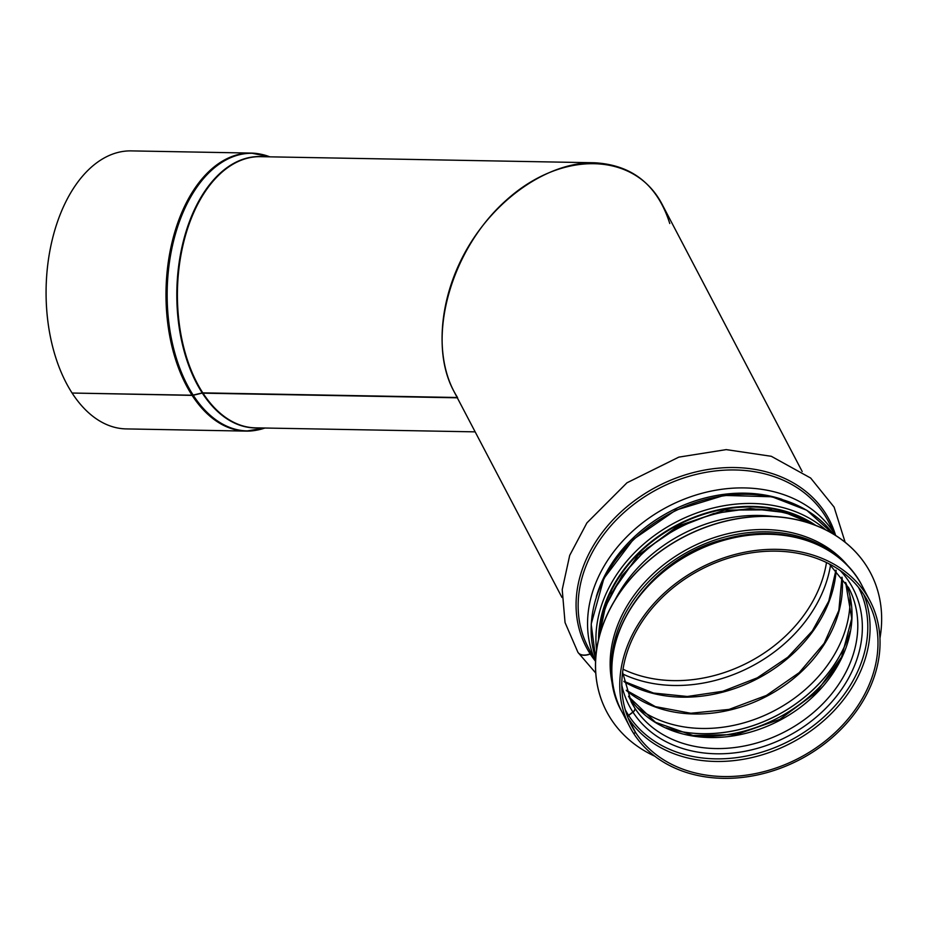 <?xml version="1.0" encoding="UTF-8"?>
<svg xmlns="http://www.w3.org/2000/svg" width="928" height="928" viewBox="0 0 928 928"><rect width="100%" height="100%" fill="white"/><g stroke="black" fill="none" stroke-linecap="round" stroke-linejoin="round"><path stroke-width="1.39" d="M72.291 393.043L192.119 395.386A4.269 2.575 -33 0 0 193.244 395.247L202.327 393.078A2.134 1.288 147 0 1 202.896 393.02L202.896 393.02A135.616 80.632 91 0 0 203 393.17L457.226 397.66M457.55 397.509C433.666 360.563 437.772 299.06 467.526 248.043C497.234 197.003 549.411 161.913 594.326 162.76C632.362 164.813 657.511 185.066 669.772 223.52M261.244 154.303A139.038 82.662 91 0 0 251.198 153.085L131.289 150.893A139.038 82.662 91 0 0 52.362 239.262A139.038 82.662 91 0 0 72.094 393.031L192.015 395.224A4.269 2.575 -32.9 0 0 193.14 395.084L202.223 392.927A2.134 1.288 147.1 0 1 202.791 392.857L457.144 397.497M72.198 393.194A139.038 82.662 91 0 0 126.22 428.91L246.129 431.102A139.038 82.662 91 0 0 256.209 430.256M802.186 471.505L662.348 204.763C635.309 152.03 562.31 149.733 506.665 199.868C450.614 249.238 425.72 338.72 453.595 390.711M627.56 716.683A2.134 1.288 147.2 0 1 628.546 715.314L632.896 712.031A4.269 2.575 -32.8 0 0 634.74 707.971L628.952 696.94A4.269 2.575 -32.8 0 0 628.882 696.812A4.269 2.575 -32.8 0 0 628.801 696.708M845.153 542.277L834.098 507.094L810.666 478.048L771.307 456.298L726.218 449.616L678.832 457.121L626.957 482.804L586.902 522.893L569.699 555.396L562.217 589.628L565.048 622.56L577.924 652.314A13.885 8.375 -32.8 0 0 590.173 653.857A2.134 1.288 147.2 0 1 591.461 653.706M577.982 652.396A13.885 8.375 -33 0 0 578.04 652.488A13.885 8.375 -33 0 0 590.278 654.008A2.134 1.288 147 0 1 591.542 653.857M627.641 716.903A2.134 1.288 147 0 1 628.65 715.465L632.989 712.182A4.269 2.575 -33 0 0 634.833 708.11L629.045 697.079A4.269 2.575 -33 0 0 628.975 696.951A4.269 2.575 -33 0 0 628.894 696.835L628.523 696.255M633.801 733.677A135.616 107.996 152.3 0 0 804.425 757.109A135.616 107.996 152.3 0 0 870.012 600.868A135.616 107.996 152.3 0 0 699.758 568.191A135.616 107.996 152.3 0 0 629.787 726.81A135.616 107.996 152.3 0 0 633.696 733.514L635.634 732.575L628.36 718.713M633.696 733.514L635.529 732.424L628.43 718.887M635.634 732.575A133.481 106.291 152.3 0 0 803.567 755.636A133.481 106.291 152.3 0 0 868.109 601.866A133.481 106.291 152.3 0 0 700.547 569.699A133.481 106.291 152.3 0 0 631.678 725.812A133.481 106.291 152.3 0 0 635.529 732.424M613.895 689.91A134.119 106.801 -27.7 0 1 689.272 548.193A134.119 106.801 -27.7 0 1 848.691 566.822M654.843 756.239A149.072 118.714 -27.7 0 1 606.564 711.486A149.072 118.714 -27.7 0 1 678.646 539.76A149.072 118.714 -27.7 0 1 866.207 565.512A149.072 118.714 -27.7 0 1 870.615 573.063A149.072 118.714 -27.7 0 1 879.953 638.232M606.529 711.428A149.072 118.714 -27.7 0 1 606.506 711.37A149.072 118.714 -27.7 0 1 678.588 539.644A149.072 118.714 -27.7 0 1 866.137 565.396A149.072 118.714 -27.7 0 1 870.557 572.947A149.072 118.714 -27.7 0 1 870.592 573.005M457.318 397.81L203 393.17A135.616 80.632 91 0 0 255.583 427.854L475.159 431.856M192.119 395.386A139.038 82.662 91 0 0 246.129 431.102L264.898 428.028A138.829 82.546 91 0 1 193.244 395.247M193.14 395.084A138.829 82.546 91 0 1 177.271 227.928A138.829 82.546 91 0 1 269.839 156.844L251.198 153.085A139.038 82.662 91 0 0 172.272 241.442A139.038 82.662 91 0 0 192.015 395.224M202.327 393.078A135.72 80.69 91 0 0 258.181 427.901M263.123 156.716A135.72 80.69 91 0 0 183.57 240.375A135.72 80.69 91 0 0 202.223 392.927M594.326 162.76L260.524 156.67A135.616 80.632 91 0 0 183.535 242.858A135.616 80.632 91 0 0 202.791 392.857M628.105 718.075A133.481 106.291 152.3 0 0 791.34 742.899A133.481 106.291 152.3 0 0 863.782 594.523M628.65 715.465A131.718 104.887 152.3 0 0 793.8 738.537A131.718 104.887 152.3 0 0 858.528 587.401M625.228 709.711A131.718 104.887 152.3 0 0 628.546 715.314M632.989 712.182A126.336 100.607 152.3 0 0 803.613 726.752A126.336 100.607 152.3 0 0 840.258 570.581M621.783 685.108A126.336 100.607 152.3 0 0 632.896 712.031M634.833 708.11A122.798 97.788 152.3 0 0 789.334 729.327A122.798 97.788 152.3 0 0 848.714 587.853L829.226 563.922M622.595 672.255L631.191 701.893A122.798 97.788 152.3 0 0 634.74 707.971M629.045 697.079A122.798 97.788 152.3 0 0 780.1 720.174A122.798 97.788 152.3 0 0 845.617 582.482M628.534 696.29A122.798 97.788 152.3 0 0 628.952 696.94L655.481 722.297L693.054 735.498L736.484 734.535L779.636 719.432L816.396 692.3L841.592 656.989L851.73 618.57L845.594 582.459M698.83 736.229A133.481 106.291 152.3 0 0 838.483 663.021M666.617 728.016A131.718 104.887 152.3 0 0 850.06 631.852M666.211 727.842A131.672 104.852 152.3 0 0 850.141 631.423M637.292 707.612A128.145 102.045 152.3 0 0 774.439 710.651A128.145 102.045 152.3 0 0 849.955 596.124M626.33 690.455A128.145 102.045 152.3 0 0 766.853 696.186A128.145 102.045 152.3 0 0 842.067 577.355M623.964 681.616A133.481 106.291 152.3 0 0 757.642 678.612A133.481 106.291 152.3 0 0 836.151 570.384M622.758 673.983A136.613 108.785 152.3 0 0 830.56 565.048M623.024 669.216A133.481 106.291 152.3 0 0 826.488 562.554M590.278 654.008A137.182 109.237 152.3 0 0 595.242 660.91M835.467 534.98A137.182 109.237 152.3 0 0 661.85 484.172A137.182 109.237 152.3 0 0 590.173 653.857M835.757 535.537L828.402 521.501A135.616 107.996 152.3 0 0 658.149 488.824A135.616 107.996 152.3 0 0 588.178 647.442L595.532 661.478M835.548 535.41A135.616 107.996 152.3 0 0 667.557 506.781A135.616 107.996 152.3 0 0 595.544 661.223M781.968 499.31A132.089 105.189 152.3 0 0 596.344 596.623M780.46 498.87A132.043 105.154 152.3 0 0 596.832 595.138M814.448 524.923A135.616 107.996 152.3 0 0 678.693 528.009A135.616 107.996 152.3 0 0 598.92 637.907M773.581 516.513A135.616 107.996 152.3 0 0 615.252 599.523M621.876 711.73C586.751 651.073 643.313 558.366 725.742 538.913C781.805 523.079 840.652 542.95 862.1 585.8A135.616 107.996 152.3 0 0 691.847 553.111A135.616 107.996 152.3 0 0 621.876 711.73L629.787 726.81M595.695 658.428A135.186 107.66 -27.7 0 1 670.886 513.114A135.186 107.66 -27.7 0 1 833.158 533.936L806.687 510.203L772.015 496.77L724.06 495.424L675.677 510.214L633.464 539.284L603.908 578.399L591.171 624.138L595.695 658.451M825.688 529.842A135.186 107.66 152.3 0 0 675.677 522.267A135.186 107.66 152.3 0 0 596.576 649.948M804.622 519.471A132.414 105.444 152.3 0 0 677.301 525.376A132.414 105.444 152.3 0 0 600.033 626.725M598.572 639.38A133.052 105.954 -27.7 0 1 677.069 524.923A133.052 105.954 -27.7 0 1 815.863 525.468M611.958 676.883A134.119 106.801 -27.7 0 1 690.467 550.478A134.119 106.801 -27.7 0 1 839.086 557.809M453.595 390.723L561.962 597.435M626.261 690.246L655.354 706.614L690.78 713.249L729.072 709.41L766.447 695.42L799.217 672.638L824.168 643.324L838.854 610.415L841.94 577.181M623.906 681.326L653.474 693.042L687.323 696.476L722.831 691.279L757.236 677.846L787.86 657.198L812.325 630.947L828.762 601.147L835.942 570.163M595.73 673.032L578.04 652.488M815.573 525.352L785.042 512.523L750.149 508.498L713.609 513.544L678.287 527.243L646.932 548.506L621.992 575.673L605.45 606.668L598.641 639.079M862.1 585.8L870.012 600.868M610.96 593.966L637.907 555.512L677.695 526.118L724.513 510.11L771.47 509.82"/></g></svg>
